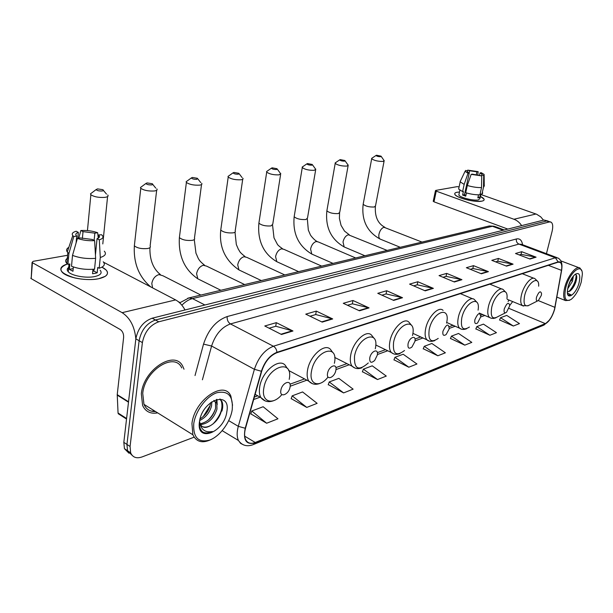 <?xml version="1.0" encoding="UTF-8"?>
<svg xmlns="http://www.w3.org/2000/svg" width="613" height="613" viewBox="0 0 613 613"><rect width="100%" height="100%" fill="white"/><g stroke="black" fill="none" stroke-linecap="round" stroke-linejoin="round"><path stroke-width="0.92" d="M547.708 220.933L543.961 220.029L152.177 318.201C143.404 321.404 137.963 328.292 135.848 338.851L123.826 442.348L124.439 448.662L128.991 453.237M548.367 221.17L546.666 220.994L155.457 319.994C146.691 323.22 141.243 330.131 139.113 340.721L126.945 444.41L127.535 450.739L132.094 455.313L127.535 450.739L126.945 444.41L139.113 340.721C141.243 330.131 146.691 323.22 155.457 319.994L546.666 220.994L550.413 221.898M184.007 369.225L182.904 366.62C175.341 349.234 143.419 369.264 141.327 393.845L142.614 405.492C145.557 411.683 150.576 414.15 157.664 412.878C150.576 414.15 145.557 411.683 142.614 405.492L141.327 393.845C143.419 369.264 175.341 349.234 182.904 366.62L184.007 369.225M554.481 309.373C552.267 316.637 549.217 321.388 545.317 323.618L255.223 442.471C250.763 444.157 247.568 443.207 245.629 439.605C244.296 436.663 244.258 432.862 245.529 428.203L261.697 371.233C264.877 361.762 269.935 355.601 276.861 352.728L558.06 262.203L560.213 262.395C561.73 263.59 562.152 266.241 561.485 270.356L554.481 309.373M554.635 309.312L561.646 270.256C562.512 264.119 561.347 261.33 558.136 261.889L276.93 352.299C269.827 355.233 264.647 361.555 261.383 371.263L245.215 428.257C242.94 440.287 246.257 445.161 255.161 442.877L545.241 323.909C549.233 321.626 552.367 316.76 554.635 309.312M250.832 413.875L266.647 423.238L277.95 418.786L263.146 406.733L251.782 410.994L250.771 414.043M291.19 398.634L306.784 407.415L317.136 403.339L302.584 391.945L292.163 395.852L291.137 398.795M328.261 384.635L343.609 392.91L353.126 389.155L338.828 378.359L329.235 381.953L328.2 384.795M362.413 371.739L377.508 379.547L386.29 376.083L372.252 365.823L363.394 369.141L362.352 371.892M499.557 319.948L513.342 326.016L519.472 323.603L506.729 315.404L500.53 317.726L499.503 320.078M475.849 328.897L489.894 335.257L496.453 332.675L483.45 324.124L476.83 326.614L475.795 329.035M450.478 338.476L464.784 345.15L471.811 342.383L458.555 333.464L451.459 336.123L450.417 338.621M423.261 348.759L437.835 355.77L445.375 352.797L431.866 343.472L424.25 346.33L423.2 348.904M393.983 359.816L408.817 367.21L416.947 363.999L403.17 354.23L394.971 357.302L393.929 359.961M546.444 253.682L552.075 231.43C553.194 226.572 552.857 223.469 551.072 222.128L549.371 221.952L158.752 321.802C149.986 325.051 144.538 331.985 142.392 342.598L130.071 446.486L130.653 452.815C132.699 457.444 136.507 458.808 142.063 456.93L194.114 437.176M359.463 310.806L343.272 303.297L352.965 300.493L369.08 307.887L359.463 310.806M322.208 322.116L305.741 314.147L316.3 311.097L332.69 318.936L322.208 322.116M281.497 334.483L264.77 325.993L276.31 322.653L292.968 330.997L281.497 334.483M454.363 281.988L439.038 275.605L446.693 273.39L461.934 279.689L454.363 281.988M481.397 273.781L466.363 267.705L473.481 265.651L488.431 271.643L481.397 273.781M506.537 266.149L491.795 260.356L498.423 258.433L513.089 264.157L506.537 266.149M529.969 259.031L515.51 253.498L521.709 251.705L536.091 257.169L529.969 259.031M393.676 300.416L377.769 293.32L386.696 290.738L402.526 297.726L393.676 300.416M425.207 290.846L409.591 284.118L417.844 281.735L433.383 288.363L425.207 290.846M417.844 281.735L417.185 284.846M413.668 285.873L417.277 284.815L433.383 288.363M386.696 290.738L386.052 293.964M381.922 295.175L386.144 293.934L402.526 297.726M521.709 251.705L521.042 254.426M519.288 254.939L521.127 254.403L536.091 257.169M498.423 258.433L497.756 261.245M495.641 261.866L497.84 261.222L513.089 264.157M473.481 265.651L472.815 268.555M470.294 269.291L472.899 268.525L488.431 271.643M446.693 273.39L446.026 276.394M443.038 277.275L446.118 276.371L461.934 279.689M276.31 322.653L275.72 326.277M269.13 328.208L275.812 326.246L292.968 330.997M316.3 311.097L315.68 314.576M310.032 316.224L315.772 314.546L332.69 318.936M352.965 300.493L352.329 303.841M347.494 305.259L352.421 303.81L369.08 307.887M408.817 367.21L394.971 357.302M437.835 355.77L424.25 346.33M464.784 345.15L451.459 336.123M489.894 335.257L476.83 326.614M513.342 326.016L500.53 317.726M377.508 379.547L363.394 369.141M343.609 392.91L329.235 381.953M306.784 407.415L292.163 395.852M266.647 423.238L251.782 410.994M151.855 411.254L154.507 410.917L151.855 411.254M457.099 192.252L459.489 192.03L457.099 192.252C453.72 193.026 453.926 194.49 457.727 196.635C466.186 200.29 474.255 201.784 481.918 201.133C475.473 202.742 456.057 197.861 454.846 194.359C454.356 193.34 455.107 192.643 457.099 192.252M480.439 196.444C484.147 198.298 485.052 199.738 483.159 200.757L481.918 201.133C483.764 200.735 484.462 200.053 484.017 199.087L480.439 196.444M543.493 220.151L540.712 216.841L536.605 214.244L480.876 194.52M521.632 225.63C519.655 222.557 517.096 220.427 513.947 219.255L436.241 191.149L433.989 201.823L507.832 229.086M459.114 186.85L457.137 186.651L435.759 190.413L435.46 190.689L436.241 191.149M433.989 201.823L433.253 201.164M469.121 173.027L469.619 170.774L476.937 171.847L476.24 174.966M479.542 175.241L480.071 172.904L482.033 174.215L481.557 175.839M480.975 194.06L479.994 198.405L478.462 199.892C473.765 201.049 459.735 197.516 458.846 194.98L459.06 193.976M482.745 192.957L481.879 194.375L480.6 193.923L479.795 197.509L477.818 197.892L478.515 194.819M465.926 195.294L464.462 194.696L469.244 173.081L468.003 173.28L464.171 184.398L462.585 191.608L463.405 191.463L462.616 195.049L465.734 196.168L466.447 192.942M479.91 194.758C475.872 194.972 471.136 194.298 465.711 192.72L467.313 185.494L471.152 174.36L472.385 174.153L481.734 175.9L481.534 187.547L479.91 194.758M462.585 191.608L458.639 189.042L458.884 187.923M481.879 194.375L483.504 187.187L483.711 175.571L481.764 174.912M484.37 185.808L483.504 187.187M481.534 187.547C477.496 187.747 472.753 187.057 467.313 185.494M464.171 184.398L460.202 181.869L460.593 180.682M480.071 172.904L481.274 172.713L484.14 174.437L483.711 175.571M481.734 175.9L471.152 174.36M468.003 173.28L465.068 171.311L465.711 170.429L467.627 171.088L467.435 171.947M469.244 173.081L467.336 171.801L467.627 171.088M469.619 170.774L467.711 170.123L467.313 170.981M467.711 170.123L478.148 171.648L476.937 171.847M477.811 175.149L478.148 171.648M479.795 197.509L478.048 196.888M464.462 194.696L462.616 195.049M565.799 287.581C563.654 298.431 565.447 302.362 571.17 299.382C575.53 295.75 578.894 289.926 581.277 281.919L582.35 274.348C582.58 261.943 569.577 272.049 565.799 287.581M581.653 270.639L580.044 268.111C576.312 265.107 567.531 276.08 564.726 287.436C563.079 294.248 563.355 298.631 565.554 300.585L569.584 300.293M573.393 276.042L572.481 281.229L567.592 289.014M572.228 277.574L571.385 280.8M567.339 291.849L569.722 291.206L567.339 291.819C567.109 300.998 576.427 293.635 579.093 282.716C580.695 274.854 579.377 272.057 575.147 274.325C572.082 276.976 569.73 281.114 568.082 286.746L567.339 291.811M569.722 291.206C572.22 289.428 574.228 286.447 575.753 282.271C577.262 277.222 577.017 274.609 575.032 274.417M567.753 294.34L568.435 295.152L571.17 294.891L567.431 293.129M571.17 294.891L568.634 295.274M576.166 274.877C576.074 280.631 573.63 286.217 568.841 291.65M569.914 281.666L569.531 282.547M576.726 276.532C576.243 281.252 574.22 285.911 570.649 290.531M571.661 278.425L568.266 286.079M376.566 155.235L376.03 155.464C376.727 156.246 378.29 156.66 380.727 156.706L381.033 156.154L376.566 155.235M384.205 160.506L383.01 161.434C378.052 161.464 374.282 160.583 371.685 158.79L372.237 157.985M536.505 297.182C535.915 300.447 536.544 301.558 538.406 300.508L541.302 295.435L541.57 293.711C540.582 290.37 538.896 291.527 536.505 297.182M340.284 159.618L339.663 159.878C340.368 160.698 341.985 161.127 344.521 161.158L344.866 160.522L340.284 159.618M348.245 165.02L346.874 166.1C341.755 166.177 337.863 165.28 335.196 163.418L335.824 162.483M504.246 308.937C503.679 312.408 504.445 313.527 506.537 312.27L509.74 305.711C508.798 301.657 506.966 302.73 504.246 308.937M307.542 163.564L306.845 163.87C307.55 164.728 309.22 165.165 311.848 165.181L312.224 164.46L307.542 163.564M315.795 169.088L314.262 170.314C308.998 170.429 304.998 169.525 302.263 167.61L302.968 166.537M474.891 319.634C474.355 323.312 475.251 324.415 477.596 322.944L480.776 316.737C479.925 311.925 477.964 312.891 474.891 319.634M272.21 167.832L271.413 168.177C272.126 169.073 273.842 169.525 276.57 169.525L276.992 168.713L272.21 167.832M280.777 173.464L279.045 174.866C273.636 175.019 269.521 174.115 266.709 172.146L266.548 171.586L267.498 170.92M442.938 331.273C442.456 335.204 443.528 336.276 446.157 334.499L449.206 328.875C448.57 323.097 446.479 323.902 442.938 331.273M233.951 172.445L233.047 172.851C233.768 173.786 235.538 174.245 238.365 174.222L238.84 173.303L233.951 172.445M242.863 178.191C243.422 178.981 242.771 179.517 240.909 179.793C235.338 179.992 231.101 179.088 228.212 177.065L228.005 176.444L229.101 175.663M408.036 343.985C407.63 348.245 408.932 349.249 411.944 347.012L414.871 341.502C416.534 334.529 409.369 337.066 408.036 343.985M192.398 177.463L191.363 177.931C192.091 178.904 193.923 179.371 196.857 179.333L197.394 178.291L192.398 177.463M201.692 183.31C202.367 184.214 201.623 184.827 199.47 185.149C193.731 185.394 189.371 184.49 186.39 182.429L186.13 181.739L187.394 180.82M369.754 357.938C369.493 362.681 371.141 363.517 374.696 360.429L377.263 355.203C378.918 347.931 371.049 350.72 369.754 357.938M147.105 182.927L145.909 183.479C146.653 184.49 148.545 184.965 151.603 184.904C152.928 184.682 153.127 184.291 152.208 183.724L147.105 182.927M156.828 188.873C157.625 189.9 156.775 190.605 154.284 190.988C148.354 191.287 143.856 190.39 140.791 188.291L140.469 187.517L141.917 186.444M327.572 373.302C325.993 380.949 334.66 377.7 335.863 370.283C337.502 362.681 328.806 365.762 327.572 373.302M97.544 188.904L96.149 189.555C96.908 190.612 98.877 191.087 102.057 190.995C103.597 190.743 103.827 190.291 102.762 189.662L97.544 188.904M107.742 194.942C108.693 196.114 107.719 196.934 104.815 197.378C98.685 197.738 94.042 196.85 90.87 194.719L90.471 193.861L92.134 192.605M280.869 390.32C279.321 398.327 288.945 394.726 290.064 386.972C291.681 379.003 282.026 382.428 280.869 390.32M101.965 267.138C108.011 270.348 109.091 273.429 105.198 276.363L98.716 278.723C91.383 280.057 83.437 279.804 74.87 277.957C59.246 273.069 56.779 268.402 67.476 263.958C61.001 265.95 59.246 268.709 62.212 272.241C67.032 277.75 87.115 281.313 98.716 278.723C106.746 276.8 109.244 273.919 106.202 270.088L101.965 267.138M185.011 309.971C182.467 305.266 179.333 301.918 175.624 299.918L103.666 262.287M135.841 338.912C134.668 326.652 130.102 317.902 122.148 312.668L32.42 262.716L31.186 278.624L120.286 329.549C122.654 331.265 123.765 333.893 123.627 337.418L117.229 394.657L128.546 401.753M31.186 278.624L32.06 262.456L33.14 261.337L67.576 255.276M30.826 278.356L31.278 277.375M119.504 414.534L118.056 413.009L117.229 394.657M68.595 268.479L67.307 269.138M82.38 238.518L83.023 231.622L94.839 233.162L94.126 240.38M98.134 238.25L98.754 235.246C100.065 236.656 99.498 237.813 97.046 238.71L95.436 254.97M94.027 269.199L93.85 271.03L92.778 271.375M92.862 270.509L93.827 271.038M100.187 270.272C102.409 273.084 100.586 275.176 94.709 276.563C86.257 278.417 71.767 275.827 68.288 271.835C66.556 269.904 67.001 268.226 69.614 266.801M103.229 261.774C105.52 264.464 104.172 266.624 99.191 268.249L97.72 267.467L97.183 272.816L95.023 273.352L92.548 273.727L92.984 269.291M76.081 242.993L76.717 236.066L73.79 236.541L68.909 253.483L67.936 264.31L69.867 263.95L69.384 269.329L72.955 271.275L73.353 266.939M94.555 269.145C86.241 269.881 78.564 268.915 71.514 266.249L72.51 255.391L77.407 238.403L80.341 237.928L92.371 239.484L94.624 240.633L95.62 258.334L94.555 269.145M67.936 264.31L66.848 263.383C64.825 261.161 65.384 259.253 68.533 257.659M99.191 268.249L100.279 257.483L99.306 239.852L97.046 238.71M104.31 251.169C106.616 253.813 105.267 255.92 100.279 257.483M95.62 258.334C87.284 259.015 79.583 258.035 72.51 255.391M68.909 253.483L67.277 251.966C66.02 250.188 66.541 248.64 68.84 247.315M98.455 234.978L101.582 234.748C103.995 236.863 103.229 238.564 99.306 239.852M94.624 240.633C88.456 240.993 82.717 240.25 77.407 238.403M73.79 236.541L72.778 235.591C71.483 233.729 72.602 232.281 76.15 231.239L78.349 232.358L77.797 238.342M76.717 236.066L76.533 235.898C75.161 234.434 75.767 233.254 78.349 232.358M83.023 231.622L80.832 230.511L78.748 238.189M80.832 230.511C86.877 230.197 92.486 230.932 97.659 232.71L94.839 233.162M98.187 237.66L97.659 232.71M97.183 272.816L93.85 271.03M73.2 268.609L69.384 269.329M193.746 423.759C193.072 437.697 198.459 443.115 209.899 440.011C220.121 436.088 230.373 422.043 232.227 409.668C233.292 396.013 228.174 390.374 216.879 392.741C206.543 396.151 195.463 410.879 193.746 423.759M232.565 405.277L230.886 396.144C224.381 379.623 194.467 399.875 191.946 423.568L192.873 434.763C196.604 442.379 203.095 443.758 212.336 438.893M181.732 367.915C174.651 351.563 144.706 370.352 142.737 393.393L143.963 404.365C146.262 409.338 150.131 411.744 155.564 411.576M211.822 401.737L211.562 405.944C209.692 412.649 205.723 417.514 199.662 420.549M210.55 402.672L210.221 405.155C208.642 411.009 205.248 415.591 200.037 418.917M213.791 400.557L216.833 403.239L216.964 409.132C213.96 418.434 208.466 423.598 200.482 424.625M213.998 400.45L215.469 402.442L215.607 408.335C212.918 417.009 207.753 422.173 200.106 423.821M200.099 424.587L199.371 424.457M199.348 422.817C199.271 427.161 200.489 430.288 202.995 432.173C205.6 433.652 208.719 433.437 212.366 431.521C205.01 432.87 200.742 429.491 199.562 421.392L200.19 424.02C202.252 427.935 205.73 428.433 210.642 425.522C207.278 427.292 204.397 427.59 202.014 426.426M200.244 425.077L199.34 423.851M226.856 411.637C231.009 389.945 202.144 399.768 199.478 421.66C195.938 443.651 224.473 432.479 226.856 411.637M210.642 425.522C216.067 422.165 219.646 417.338 221.362 411.032M212.366 431.521C208.596 433.184 205.409 433.353 202.796 432.027M219.852 399.002L221.339 401.201C223.308 408.227 220.55 415.806 213.063 423.928M216.358 399.492L216.619 403.116M215.615 408.289C214.144 412.656 211.707 416.595 208.29 420.097M210.144 405.461L203.263 416.579M220.082 399.017L222.021 401.599C223.009 404.235 222.986 407.407 221.937 411.093M216.895 399.339L217.194 404.611M543.961 220.029L549.371 221.952M123.826 442.348L130.071 446.486M135.848 338.851L142.392 342.598M152.177 318.201L158.752 321.802M504.269 229.982L495.22 226.626L492.423 226.274L503.15 230.258M488.385 226.166L492.423 226.274L192.474 298.6L204.895 304.99M187.724 298.232L188.965 297.91L192.474 298.6C188.796 299.527 185.256 301.726 181.877 305.205M545.317 323.618L509.074 308.431M509.763 305.404L512.675 301.573M555.194 306.676L555.087 307.251M276.93 352.299C276.632 349.494 275.459 347.471 273.406 346.238L555.363 257.782L558.136 261.889M261.383 371.263L254.403 369.31C258.387 357.456 264.716 349.77 273.406 346.238L230.442 323.925C221.661 327.15 215.378 334.514 211.592 346.023L202.405 379.792M561.738 269.689L561.646 270.256M556.933 257.621L521.724 244.403L518.935 244.089L555.363 257.782L558.029 258.035C560.834 259.659 562.144 262.693 561.968 267.138M245.215 428.257L238.311 426.334L254.403 369.31L211.592 346.023L203.531 344.115C208.267 329.694 216.144 320.507 227.17 316.553L516.384 238.978C519.755 238.258 521.816 240.173 522.575 244.717M243.69 444.954L240.633 443.406L238.449 440.486C236.794 436.824 236.748 432.104 238.311 426.334L228.733 420.648M255.161 442.877L253.2 444.632C246.985 446.931 242.066 445.551 238.449 440.486L222.22 430.678M253.851 444.364L543.463 325.296L545.241 323.909M195.026 375.554L203.531 344.115M516.384 238.978C516.039 241.361 516.889 243.07 518.935 244.089L230.442 323.925C228.036 322.331 226.94 319.871 227.17 316.553M255.223 442.471L244.694 436.172M253.667 399.515L260.134 397.163M290.156 386.244L306.891 380.167M335.962 369.593L349.226 364.773M377.37 354.536L387.745 350.766M414.986 340.866L422.924 337.978M449.298 328.384L455.183 326.246M480.738 316.959L484.868 315.457M554.926 307.358L538.291 300.6M561.485 270.356L548.336 265.329M424.732 290.639L432.824 288.179M453.896 281.796L461.39 279.52M480.937 273.597L487.894 271.482M506.085 265.965L512.56 264.004M529.532 258.862L535.57 257.031M393.186 300.201L401.959 297.543M358.965 310.576L368.497 307.688M321.702 321.879L332.108 318.722M280.984 334.223L292.37 330.767M513.947 219.255L535.969 213.998M363.287 203.585L363.157 204.298C365.67 206.297 369.378 207.202 374.29 207.002L375.508 205.891L384.09 161.104M380.727 239.323L380.045 239.039C378.926 238.173 378.573 236.541 378.98 234.128C379.93 230.411 381.592 228.128 383.976 227.27L421.989 242.074M538.651 286.194C539.478 274.593 527.663 282.325 524.621 295.642C523.058 304.63 524.851 307.665 530 304.753L537.509 300.96M537.471 281.221L534.988 278.716C531.601 275.804 523.717 285.122 521.479 294.822C520.238 300.286 520.56 303.887 522.437 305.611L523.471 306.094M327.013 210.014L326.867 210.849C329.449 212.926 333.273 213.837 338.345 213.585L339.732 212.29L348.115 165.732M345.019 247.315L344.154 246.947L343.012 241.943C343.97 238.066 345.74 235.676 348.33 234.764L387.155 250.418M506.959 298.569C508.606 284.991 494.944 292.554 491.726 307.343C490.239 316.906 492.4 319.948 498.2 316.477L505.396 312.852M505.702 292.217L503.212 289.612C499.503 286.171 490.714 296.11 488.454 306.477C487.266 311.925 487.634 315.595 489.572 317.48L490.86 318.116M294.309 215.814L294.156 216.764C296.807 218.902 300.738 219.822 305.941 219.523L307.496 218.052L315.657 169.901M312.829 254.518L311.772 254.058L310.576 248.993C311.534 244.978 313.404 242.487 316.178 241.522L318.254 241.928L355.686 257.966M478.079 310.124C480.791 294.531 465.198 301.673 461.781 317.986C460.394 328.124 462.93 331.143 469.405 327.043M476.837 302.224L474.385 299.55C470.378 295.558 460.677 306.071 458.394 317.074C457.26 322.492 457.673 326.208 459.635 328.231L461.198 329.043M259.054 222.067L258.885 223.163C261.613 225.354 265.651 226.274 271 225.921L272.747 224.243L280.624 174.391M278.118 262.295L276.808 261.697L275.574 256.594C276.532 252.433 278.509 249.843 281.505 248.817L283.926 249.33L321.664 266.111M446.563 323.089C450.869 305.098 432.878 311.327 429.192 329.579C427.943 340.399 430.962 343.341 438.241 338.399M443.092 310.4C438.77 305.718 427.966 316.875 425.683 328.614C424.61 333.947 425.062 337.702 427.023 339.87L428.924 340.92M220.933 228.833L220.749 230.09C223.553 232.335 227.707 233.246 233.216 232.84C235.063 232.465 235.714 231.821 235.185 230.925L242.71 179.257M240.58 270.701L238.955 269.927L237.706 264.824C238.656 260.502 240.756 257.797 243.989 256.701L246.832 257.376L284.784 274.946M412.503 335.518C417.116 316.477 397.247 322.997 393.584 342.246C392.565 353.946 396.213 356.705 404.519 350.521M411.3 325.028L409.017 322.3C404.373 316.76 392.22 328.637 389.937 341.226C388.949 346.422 389.416 350.184 391.339 352.506L393.676 353.885M179.563 236.181L179.379 237.622C182.268 239.913 186.544 240.817 192.214 240.35C194.344 239.913 195.087 239.177 194.451 238.15L201.531 184.536M199.869 279.827L197.823 278.815L196.589 273.758C197.539 269.26 199.769 266.425 203.278 265.26L206.635 266.149L244.664 284.562M375.294 348.743C379.907 328.89 358.069 336.054 354.513 356.138C353.946 369.172 358.544 371.447 368.306 362.965M373.892 338.108L371.784 335.434C366.819 328.79 352.988 341.464 350.728 355.057C349.831 360.053 350.307 363.777 352.146 366.245L355.019 368.076M134.531 244.189L134.347 245.844C137.327 248.165 141.733 249.062 147.58 248.526C150.039 248.012 150.89 247.169 150.124 246.005L156.66 190.275M152.568 287.857L151.802 283.49C152.737 278.808 155.112 275.835 158.936 274.586L162.92 275.758L200.849 295.06M334.384 363.294C338.974 342.537 314.86 350.452 311.465 371.447C308.707 384.887 319.687 388.175 328.024 377.026M332.782 352.529L330.936 350.008C325.687 341.962 309.726 355.509 307.519 370.298C306.73 375.003 307.182 378.642 308.883 381.225L312.431 383.7M289.198 379.363C293.734 357.624 266.969 366.405 263.782 388.404C261.184 402.074 272.869 405.622 281.865 394.565M287.397 368.52L285.911 366.306C280.478 356.444 261.789 370.957 259.667 387.178C259.008 391.485 259.414 394.948 260.885 397.584L265.276 400.963M122.148 312.668L175.624 299.918M128.492 402.189L117.213 395.109M118.056 413.009L126.6 418.495M124.439 448.662L130.653 452.815M179.686 302.845L188.965 297.91L489.32 225.944L494.224 226.228M549.838 319.679L544.106 325.02M560.213 262.395L559.324 262.065M508.966 300.041L508.1 301.512M254.364 397.055L257.759 395.829M290.003 384.182L304.554 378.926M335.878 367.608L346.943 363.616M377.34 352.636L385.5 349.686M415.001 339.027L420.725 336.958M449.36 326.614L453.03 325.288M480.83 315.251L482.76 314.553M433.215 201.348L435.46 190.689M482.033 174.215L481.887 174.835M459.888 190.229L458.846 194.98M460.202 181.869L458.639 189.042M484.147 175.318L484.239 185.609M465.068 171.311L460.118 181.678M556.888 297.121L565.554 300.585M560.818 260.87L579.001 267.72M375.378 206.589C374.773 216.757 377.907 223.638 384.795 227.247M376.03 155.464L371.616 158.399M400.235 247.284L380.045 239.039C367.049 231.798 361.417 220.22 363.157 204.298L371.685 158.79M507.257 299.336L522.437 305.611L528.138 305.826M522.291 273.712L533.854 278.271M381.255 156.476L383.738 160.07M339.587 213.109L339.403 218.389L341.05 225.362L344.514 231.101L349.226 234.733M339.663 159.878L335.096 162.974M364.911 255.751L344.154 246.947C330.989 239.315 325.227 227.277 326.867 210.849L335.196 163.418M479.274 313.051L491.251 318.239L493.549 318.446L495.902 317.841M489.864 284.156L501.763 289.014M345.127 160.897L347.694 164.529M307.343 218.987L308.331 230.097L310.209 234.45C310.293 235.331 314.768 240.625 317.151 241.484M306.845 163.87L302.132 167.111M333.028 263.391L311.772 254.058C298.493 246.058 292.616 233.63 294.156 216.764L302.263 167.61M446.685 322.469L459.635 328.231C461.397 329.625 463.719 329.802 466.6 328.76M460.401 293.642L472.585 298.792M312.53 164.889L315.166 168.544M272.586 225.316L274.003 237.852L277.237 244.005C277.467 244.817 279.237 246.403 282.555 248.763M271.413 168.177L266.548 171.586M298.608 271.636L276.808 261.697C261.445 252.64 257.59 237.698 258.885 223.163L266.709 172.146M412.871 333.326L427.023 339.87C428.717 341.518 431.299 341.77 434.755 340.629M277.344 169.196L280.049 172.858M235.009 232.158L236.327 244.526L238.411 249.353C240.319 251.935 238.603 251.376 245.131 256.632M233.047 172.851L228.005 176.444M261.337 280.57L238.955 269.927C225.086 260.287 219.017 247.008 220.749 230.09L228.212 177.065M375.738 344.981L391.339 352.506C393.875 354.529 396.757 354.889 400.005 353.578M239.246 173.847L242.035 177.525M194.275 239.568L195.961 253.192C198.466 258.28 197.746 259.736 204.535 265.176M191.363 177.931L186.13 181.739M220.849 290.263L197.823 278.815C184.49 269.666 178.337 255.935 179.379 237.622L186.39 182.429M334.675 357.425L352.146 366.245C354.927 368.75 358.199 369.256 361.946 367.762M197.869 178.904L200.742 182.582M149.947 247.621C149.61 257.751 152.177 268.096 160.338 274.486M145.909 183.479L140.469 187.517M150.775 286.922C138.906 276.884 133.427 263.192 134.347 245.844L140.791 188.291M180.007 302.561L178.345 301.696M288.562 370.428L308.883 381.225C311.948 384.374 315.68 385.094 320.078 383.37M152.767 184.413L155.733 188.076M96.149 189.555L90.471 193.861M87.444 230.588L90.87 194.719M255.138 394.351L260.885 397.584C264.257 401.622 268.555 402.626 273.796 400.618M102.792 243.936L107.582 196.551M103.413 190.436L106.486 194.076M118.194 413.691L126.539 419.047M98.754 235.246L98.478 238.051M68.985 264.119L68.288 271.835M67.813 252.571L66.848 263.383M72.778 235.591L67.277 251.966M143.963 404.365L192.873 434.763M215.469 402.442L216.833 403.239M199.332 423.499L199.915 423.851M221.339 401.201L222.021 401.599"/></g></svg>

